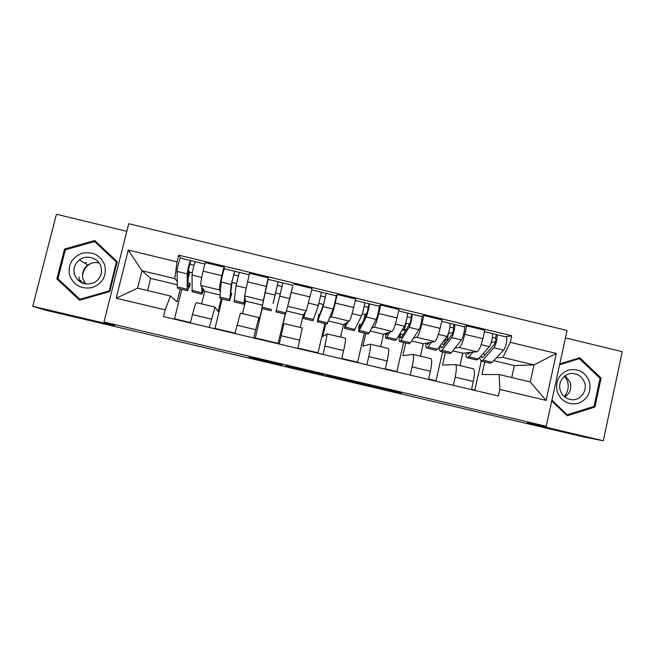 <?xml version="1.0" encoding="UTF-8"?>
<svg xmlns="http://www.w3.org/2000/svg" width="655" height="655" viewBox="0 0 655 655"><rect width="100%" height="100%" fill="white"/><g stroke="black" fill="none" stroke-linecap="round" stroke-linejoin="round"><path stroke-width="0.98" d="M282.395 364.663L249.047 356.819L249.743 357.786L279.357 364.794L267.821 361.814L281.675 364.901L268.042 361.462L282.395 364.663M79.378 281.453L79.058 276.926M85.166 263.515L86.345 262.467M401.441 393.008L373.063 386L364.336 384.772L399.083 392.959L368.839 385.705L372.728 386.106L401.507 392.705M546.237 426.274L527.259 422.835L603.296 440.758L584.227 437.073L45.899 310.249L32.75 306.303L114.666 325.609L103.998 322.023L546.237 426.274L567.05 330.464L128.724 223.723L103.998 322.023M323.848 374.447L286.751 365.703L285.351 366.161L320.516 374.447L323.848 374.447M331.438 376.191L365.4 384.239L359.914 383.732L324.986 375.528L331.438 376.191M126.808 231.338L56.42 214.242L32.75 306.303M603.296 440.758L622.25 351.686L565.437 337.882M196.566 302.692L196.434 302.659C195.583 303.494 194.248 307.49 192.431 314.646L190.392 322.964M220.252 291.786L219.335 289.895C219.163 288.372 220.015 283.64 221.889 275.69L203.091 271.154C201.224 279.112 200.455 283.877 200.798 285.441L204.712 291.336L201.642 303.904M203.091 271.154L205.195 262.573L223.977 267.117L224.542 268.812M209.281 327.443L215.036 307.105L218.107 311.592L221.218 298.795M215.495 328.916L214.979 328.384L222.119 299.007M221.889 275.69L223.977 267.117M240.385 313.156L234.948 333.534M268.001 279.701L268.165 277.81L249.506 273.299L244.544 295.945L245.56 301.128L242.53 313.671M253.714 337.98L258.807 317.56L258.913 321.318L261.975 308.554M255.213 338.34L262.188 308.611M262.868 302.7L268.165 277.81M285.375 314.163L282.338 326.91L283.934 323.554L279.21 344.031M292.801 285.891L287.037 308.718M278.015 343.744L285.203 314.122M297.845 348.452L302.242 327.926M300.301 327.467L303.257 314.965L306.303 310.781L312.05 288.437L293.522 283.951M325.731 323.832L322.743 336.547L327.254 333.903L323.177 354.453M317.495 321.859L326.943 324.127L333.092 309.021C334.107 306.548 336.539 295.945 336.121 295.798L337.243 294.529L335.245 303.044C333.346 310.912 331.987 315.481 331.176 316.758L329.588 318.052M317.356 353.078L318.027 352.824L324.896 323.627M341.689 358.85L343.613 350.605C345.218 343.49 345.84 339.372 345.496 338.258L345.373 338.226M340.592 337.088L343.507 324.618L349.361 321.122C350.327 319.886 351.768 315.342 353.667 307.49L355.657 298.983L337.243 294.529M365.85 333.444L362.903 346.127L370.288 344.178C370.836 345.341 370.321 349.475 368.749 356.582L366.849 364.819M378.803 306.122L380.678 305.042L378.713 313.532C376.805 321.368 375.258 325.879 374.07 327.058L371.68 328.057M356.467 362.354L357.589 362.215L364.352 333.084M385.238 369.174L387.13 360.954C388.677 353.847 389.103 349.696 388.407 348.509L388.219 348.46M380.637 346.651L383.502 334.214L392.14 331.397C393.475 330.259 395.104 325.772 397.02 317.953L398.969 309.463L380.678 305.042M405.723 342.991L402.825 355.649L413.043 354.388C413.935 355.624 413.616 359.8 412.101 366.898L410.235 375.102M421.288 316.398L423.826 315.481L421.894 323.955C419.978 331.766 418.242 336.212 416.686 337.292L413.493 338.054M395.342 371.573L396.914 371.541L403.57 342.475M428.501 379.441L430.36 371.238C431.85 364.139 432.079 359.963 431.047 358.694L430.785 358.629M420.436 356.156L423.261 343.752L434.642 341.607C436.345 340.559 438.154 336.138 440.078 328.343L442.002 319.877L423.826 315.481M445.359 352.488L442.502 365.113L455.52 364.532C456.748 365.85 456.633 370.05 455.176 377.141L453.334 385.328M463.503 326.608L466.696 325.854L464.796 334.304C462.872 342.082 460.948 346.47 459.032 347.469L455.045 348.01M433.995 380.743L436.001 380.817L442.559 351.817M444.221 344.464L445.195 340.142M471.485 389.635L473.311 381.456C474.744 374.365 474.777 370.157 473.409 368.806L473.082 368.732M460.007 365.605L462.782 353.225L476.865 351.751C478.928 350.793 480.934 346.43 482.866 338.668L484.749 330.226L466.696 325.854M462.782 353.225L452.818 350.834M423.261 343.752L411.618 340.952M383.502 334.214L370.157 331.012M343.507 324.618L328.433 321.007M303.257 314.965L286.448 310.937M262.368 305.165L245.56 301.128M219.957 294.996L204.712 291.336M177.218 281.363L174.779 278.612L141.963 270.728L137.607 288.175L170.472 296.027L177.055 301.799L180.215 288.97M177.276 284.753L150.65 278.375L141.963 270.728L128.282 250.071L177.038 261.853L174.779 278.612M150.65 278.375L147.621 290.566M170.472 296.027L165.166 309.84L116.197 298.205L128.282 250.071M484.749 361.928L481.941 374.521L499.135 374.529L530.247 381.955L533.981 364.909L502.917 357.442L510.286 342.344L511.743 335.786L178.684 255.163L177.038 261.853M510.286 342.344L556.308 353.454L546.098 400.401L499.88 389.414L499.135 374.529M165.166 309.84L163.504 316.586L498.414 396.021L499.88 389.414M117.278 261.73L94.729 240.532L64.534 249.047L56.887 278.924L79.591 300.203L109.778 291.516L117.278 261.73M551.731 400.991L567.255 415.745L594.904 407.033L601.102 378.066L579.773 357.736L559.779 363.91M511.719 377.534L514.355 365.596L533.981 364.909L556.308 353.454M502.917 357.442L496.326 357.908M514.355 365.596L493.764 360.651M175.548 319.444L174.549 318.788L181.803 289.354M180.772 258.217L178.684 255.163M505.447 336.752L511.743 335.786M190.49 322.571L174.549 318.788M189.713 272.275L192.308 272.898M472.411 389.856L474.867 390.028L481.31 361.101M235.047 333.141L214.979 328.384M231.985 282.461L236.414 283.525M278.228 343.384L255.155 337.915M275.493 292.941L280.217 294.079M318.027 352.824L297.935 348.059M319.018 303.429L323.414 304.493M357.589 362.215L341.779 358.465M362.289 313.86L365.064 314.531M396.914 371.541L385.328 368.79M436.001 380.817L428.591 379.057M474.867 390.028L471.567 389.25M116.197 298.205L137.607 288.175M530.247 381.955L546.098 400.401M96.604 242.293L95.818 242.514M56.887 278.924L59.482 280.144L80.573 299.916M65.582 249.719L64.534 249.047M599.751 378.058L601.102 378.066M592.669 406.812L594.904 407.033M292.376 367.046L290.427 366.62L289.019 366.98L290.755 367.422L304.436 370.034L292.384 366.988M345.774 379.761L330.709 376.396L345.774 379.761M188.124 278.375L189.778 272.013L188.206 270.63L189.835 264.26L194.044 265.283M202.518 288.028L202.682 290.673L203.427 289.404M201.715 294.12L192.144 291.827L192.071 275.059C192.046 272.308 194.764 261.656 195.468 261.771L195.542 261.795M203.77 289.919L201.863 294.16L201.822 286.98M188.206 270.63L188.034 286.038L188.37 287.242L190.163 283.459L189.852 285.867L187.551 290.73L187.133 289.215L187.264 273.905C187.199 271.137 189.925 260.485 190.671 260.616L195.427 261.795M188.067 282.952L190.163 283.459M187.371 290.689L177.808 288.397L177.309 286.865L177.063 271.448C176.924 268.665 179.683 258.005 180.502 258.152L180.592 258.176M188.165 273.962L188.943 270.802M189.819 264.268L190.777 260.665M244.945 298L244.643 300.743L245.191 299.269M243.758 304.198L234.162 301.898L236.037 285.654L239.362 272.39M245.281 299.712L243.824 304.207L244.765 297.067M230.724 293.194L231.804 293.456L230.421 297.329L230.372 296.199L232.132 281.216L233.712 274.854L238.183 275.943M231.804 293.456L229.594 300.801L231.264 284.499L234.555 271.227L239.296 272.406M229.504 300.776L219.916 298.483L221.136 282.059C221.325 279.366 223.985 268.722 224.452 268.787L224.509 268.796M233.696 274.863L234.613 271.268M277.704 304.477L282.886 282.919L292.9 285.343L289.764 298.59L285.514 314.195L275.919 311.895L282.886 282.919M277.679 304.477L275.919 311.895M273.102 303.371L277.294 285.383L282.018 286.538M277.286 285.392L278.154 281.806L282.878 282.944M273.184 303.396L278.154 281.806M271.375 310.806L261.763 308.505L268.132 279.349M83.709 283.607L83.087 281.871M69.651 275.387C73.835 285.449 81.408 289.51 92.347 287.561C102.622 283.418 106.79 276.017 104.849 265.357C100.69 255.335 93.141 251.274 82.219 253.182C71.919 257.276 67.727 264.677 69.651 275.387M74.457 274.445C78.338 283.116 84.847 285.867 93.984 282.706C100.182 279.046 102.532 273.774 101.034 266.872C98.758 258.054 86.714 254.14 79.443 259.879C74.719 263.744 73.057 268.591 74.457 274.445M99.151 262.982C95.016 261.984 91.209 262.712 87.737 265.144C83.242 268.837 81.654 273.462 82.989 279.046L85.821 284.057M84.88 263.335L86.051 262.295M94.598 241.531L116.434 262.057L109.172 290.91L79.935 299.319L57.959 278.711L65.361 249.784L94.598 241.531L117.098 262.418M117.065 262.557L116.434 262.057M109.835 291.279L109.172 290.91M81.048 299.777L79.935 299.319M82.497 276.181C82.956 271.555 85.011 267.756 88.687 264.8L90.472 263.588M564.749 376.117L567.508 381.357C569.048 387.048 567.95 392.108 564.225 396.545M557.184 391.706C561.302 401.425 568.384 405.289 578.439 403.292C587.822 399.182 591.49 391.968 589.434 381.644C585.349 371.966 578.283 368.102 568.245 370.059C558.838 374.128 555.153 381.349 557.184 391.706M560.303 390.437C562.277 395.907 566.067 399.001 571.684 399.722C580.289 400.68 587.543 391.223 584.661 382.839C582.582 377.174 578.619 374.07 572.757 373.538C564.364 372.965 557.511 382.242 560.303 390.437M564.774 397.004C569.899 393.499 571.733 388.652 570.276 382.471L565.314 375.7M559.599 364.761L579.388 358.637L600.045 378.336L594.044 406.378L567.263 414.811L551.903 400.205M576.351 358.793L579.388 358.637M566.116 414.664L567.263 414.811M319.787 314.588L318.78 314.343L318.24 318.387L318.772 317.405L323.832 303.322L326.108 293.399L336.121 295.798M318.78 314.343L317.405 321.834L323.12 306.622L326.174 293.391M320.86 295.921L325.298 296.993M305.124 312.402L304.174 315.014L304.37 313.442M303.396 318.486L312.902 320.762L318.404 305.484L321.433 292.245M304.108 313.802L303.339 318.469L305.664 311.657M321.474 292.277L326.108 293.399M363.762 320.148L365.122 314.277L366.865 313.696L369.052 303.789L378.967 306.155M366.865 313.704L359.611 328.311M359.48 328.278L359.628 324.151L361.601 324.626M359.628 324.151L358.834 326.411L358.645 331.717L366.227 317.004C367.488 314.588 369.846 304.002 369.174 303.789M358.809 331.757L368.118 333.985L369.207 332.855L376.134 319.386C377.468 316.995 379.81 306.409 379.057 306.18M364.164 306.384L368.29 307.375M346.79 322.653L345.496 324.929L345.431 323.472M344.8 328.401L354.159 330.644L361.544 315.874C362.772 313.45 365.138 302.864 364.499 302.659L364.426 302.643M344.915 323.775L344.661 328.368L347.838 322.031M364.524 302.692L369.052 303.789M365.809 315.89L366.35 313.573M406.043 329.866L404.52 329.498L402.858 330.022L405.56 330.669M402.858 330.022L403.316 328.008M403.152 334.607L400.221 333.903L400.459 338.111L401.531 337.26L409.629 324.012C410.701 321.409 411.152 319.296 410.988 317.683L411.725 314.105L421.583 316.463M400.221 333.903L399.313 336.13C398.985 339.274 399.091 341.075 399.615 341.533L400.966 340.469L409.056 327.312C410.636 324.986 412.904 314.416 411.897 314.122M399.869 341.591L409.039 343.785L410.464 342.745L418.905 329.686C420.551 327.377 422.794 316.807 421.714 316.496M409.023 324.995L409.269 323.922L405.609 323.259M409.269 323.922L409.768 323.75M407.181 316.774L411.004 317.7M388.243 332.666L386.565 334.779L386.262 333.313M385.951 338.258L395.161 340.461L396.48 339.388L404.405 326.198C405.944 323.857 408.221 313.286 407.254 313L407.14 312.967M385.508 333.559L385.721 338.201L386.958 337.112L389.782 332.167M407.287 313.033L411.725 314.105M404.52 329.498L405.977 323.128M444.368 340.002L447.201 339.773L448.421 333.354M440.512 345.234L441.192 347.879L442.518 347.093L452.114 334.255C453.317 331.692 453.751 329.588 453.416 327.934L454.111 324.364L463.928 326.706M441.552 343.826L444.442 344.522M439.497 346.61C439.407 349.295 439.685 350.851 440.34 351.285L442.027 350.31L451.614 337.562C453.489 335.319 455.675 324.757 454.341 324.389M440.668 351.367L449.698 353.528L451.459 352.57L461.39 339.92C463.347 337.693 465.508 327.14 464.092 326.747M448.642 333.411L452.9 332.486M449.928 327.099L453.44 327.95M429.443 342.581L427.379 344.563L426.855 343.073M426.839 348.051L435.911 350.228L437.565 349.238L446.988 336.449C448.839 334.197 451.025 323.635 449.723 323.275L449.576 323.234M425.848 343.261C425.701 345.979 425.93 347.551 426.536 347.977L428.1 346.97L431.465 342.205M449.78 323.316L454.111 324.364M447.201 339.773L444.942 339.224M480.876 356.197L481.662 357.581L483.251 356.869L494.32 344.424C495.655 341.91 496.072 339.806 495.573 338.119L496.228 334.549L505.996 336.883M483.005 353.782L485.47 354.371M479.583 357.671L480.811 360.979L482.825 360.086L493.886 347.748C496.072 345.578 498.168 335.041 496.506 334.59M481.22 361.077L490.112 363.214L492.2 362.33L503.605 350.081C505.865 347.944 507.936 337.399 506.2 336.932M491.307 342.352L495.467 341.779M492.388 337.358L495.606 338.136M470.388 352.431L467.94 354.29L467.195 352.767M467.474 357.786L476.414 359.931L478.387 359.022L489.293 346.634C491.447 344.464 493.551 333.919 491.93 333.477L491.733 333.436M465.951 352.889C465.934 355.624 466.311 357.229 467.089 357.695L468.988 356.77L472.885 352.169M491.995 333.526L496.228 334.549M440.078 328.343L421.894 323.955M397.02 317.953L378.713 313.532M353.667 307.49L335.245 303.044M310.036 296.961L291.483 292.482M266.11 286.366L247.434 281.855M482.866 338.668L464.796 334.304M476.865 351.751L459.032 347.469M434.642 341.607L416.686 337.292M430.36 371.238L412.101 366.898M392.14 331.397L374.07 327.058M387.13 360.954L368.749 356.582M349.361 321.122L331.176 316.758M343.613 350.605L325.109 346.208M306.303 310.781L288.003 306.384M299.802 340.182L281.183 335.753M262.966 300.375L244.544 295.945M255.704 329.694L236.954 325.24M219.335 289.895L200.798 285.441M211.303 319.141L192.431 314.646M473.311 381.456L455.176 377.141M267.96 361.224L267.821 361.814M267.936 361.224L267.78 361.871M252.404 357.565L252.208 358.391M249.801 356.959L249.62 357.745M320.704 373.661L320.516 374.447M318.002 373.023L317.806 373.849M288.02 365.965L287.823 366.792M289.199 366.235L289.019 366.98M360.103 382.946L359.914 383.732M357.302 382.283L357.106 383.11M344.481 379.654L344.374 380.113M330.112 375.88L329.997 376.371M328.638 375.569L328.458 376.33M368.945 385.23L368.839 385.705M191.768 290.329L201.568 292.679M192.071 275.059L201.707 277.384M177.309 286.865L187.133 289.215M177.063 271.448L187.264 273.905M234.138 300.481L243.881 302.823M236.037 285.654L246.002 288.053M219.769 297.043L229.537 299.384M221.136 282.059L231.264 284.499M276.238 310.576L285.916 312.894M279.726 296.166L289.764 298.59M261.967 307.154L271.669 309.479M264.915 292.605L274.977 295.028M80.409 280.471L81.204 282.592M81.744 282.862L80.68 280.184M318.076 320.606L327.697 322.907M323.12 306.622L333.092 309.021M303.895 317.2L313.532 319.509M308.53 303.109L318.404 305.484M359.652 330.57L369.207 332.855M366.227 317.004L376.134 319.386M345.562 327.189L355.133 329.481M352.112 313.606L361.544 315.874M400.966 340.469L410.464 342.745M409.056 327.312L418.905 329.686M386.958 337.112L396.48 339.388M395.407 324.029L404.405 326.198M442.027 350.31L451.459 352.57M451.614 337.562L461.39 339.92M428.1 346.97L437.565 349.238M438.424 334.386L446.988 336.449M482.825 360.086L492.2 362.33M493.886 347.748L503.605 350.081M468.988 356.77L478.387 359.022M481.155 344.677L489.293 346.634M473.409 368.806L455.52 364.532M215.036 307.105L196.434 302.659M258.807 317.56L240.328 313.139M302.291 327.942L283.934 323.554M345.496 338.258L327.254 333.903M388.407 348.509L370.288 344.178M431.047 358.694L413.043 354.388M249.932 356.991L249.743 357.786M195.468 261.771L204.835 264.039M180.502 258.152L190.671 260.616M239.321 272.382L249.154 274.756M224.452 268.787L234.555 271.227M268.116 279.349L278.154 281.773M87.737 265.144L79.443 259.879M571.823 373.546L572.757 373.538M311.706 289.887L321.466 292.253M355.313 300.44L364.499 302.659M398.633 310.912L407.254 313M441.675 321.327L449.723 323.275M484.422 331.667L491.93 333.477"/></g></svg>
